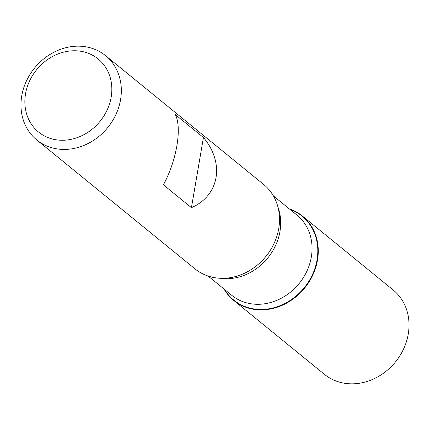 <?xml version="1.0" encoding="UTF-8"?>
<svg xmlns="http://www.w3.org/2000/svg" width="430" height="430" viewBox="0 0 430 430"><rect width="100%" height="100%" fill="white"/><g stroke="black" fill="none" stroke-linecap="round" stroke-linejoin="round"><path stroke-width="0.64" d="M36.786 139.976L194.967 268.857A54.406 47.166 -50.8 0 0 220.509 278.28A54.406 47.166 -50.8 0 0 274.168 243.219A54.406 47.166 -50.8 0 0 263.697 184.497L105.517 55.62A54.406 47.166 129.2 0 1 115.993 114.342A54.406 47.166 129.2 0 1 62.328 149.398A54.406 47.166 129.2 0 1 36.786 139.976A54.406 47.166 129.2 0 1 26.311 81.254A54.406 47.166 129.2 0 1 79.975 46.198A54.406 47.166 129.2 0 1 105.517 55.62M175.397 114.659C182.148 128.172 176.601 160.621 163.405 184.825L191.436 207.668C219.424 195.505 224.965 163.061 203.433 137.503L175.397 114.659M289.32 208.883A54.406 47.166 129.2 0 1 304.655 288.046A54.406 47.166 129.2 0 1 224.025 289.024A54.406 47.166 -50.8 0 0 233.726 300.436A54.406 47.166 -50.8 0 0 259.269 309.858A54.406 47.166 -50.8 0 0 312.927 274.797A54.406 47.166 -50.8 0 0 302.457 216.075A54.406 47.166 -50.8 0 0 289.32 208.883M75.992 50.794A47.149 40.877 -50.8 0 0 27.45 116.433A47.149 40.877 -50.8 0 0 101.604 119.32A47.149 40.877 -50.8 0 0 75.992 50.794M203.433 137.503L191.436 207.668M233.726 300.436L324.483 374.379A54.406 47.166 -50.8 0 0 350.025 383.802A54.406 47.166 -50.8 0 0 403.689 348.746A54.406 47.166 -50.8 0 0 393.213 290.024L302.457 216.075M289.766 209.249A54.116 46.913 129.2 0 1 315.346 267.073A54.116 46.913 129.2 0 1 259.123 309.423A54.116 46.913 129.2 0 1 224.471 289.385M208.104 276.049L231.743 295.308A51.686 44.806 -50.8 0 0 256.011 304.263A51.686 44.806 -50.8 0 0 306.988 270.954A51.686 44.806 -50.8 0 0 297.039 215.172L273.394 195.908M277.887 206.841A51.686 44.806 129.2 0 1 224.653 278.715A51.686 44.806 129.2 0 1 219.714 278.242"/></g></svg>

